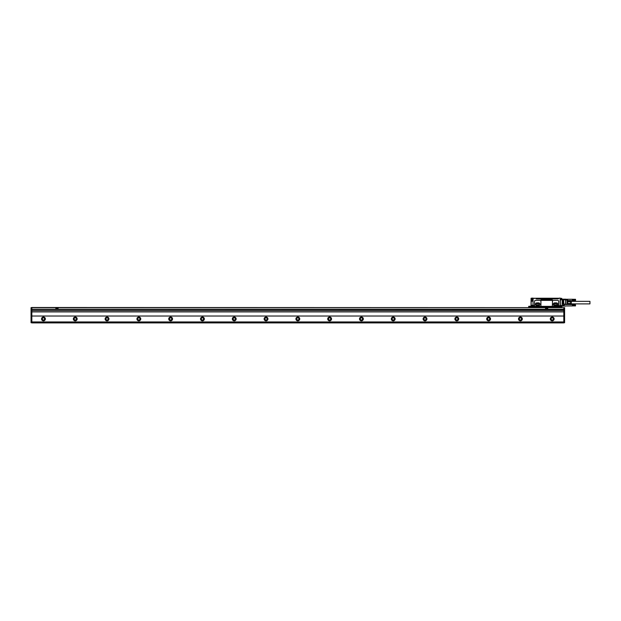 <?xml version="1.0" encoding="UTF-8"?>
<svg xmlns="http://www.w3.org/2000/svg" width="621" height="621" viewBox="0 0 621 621"><rect width="100%" height="100%" fill="white"/><g stroke="black" fill="none" stroke-linecap="round" stroke-linejoin="round"><path stroke-width="0.93" d="M31.842 316.035L563.814 316.035L563.814 311.897L31.842 311.897L31.842 322.904L563.814 322.904L563.814 321.95L31.842 321.95M563.814 316.035L563.814 321.95M31.05 309.545L31.05 307.636L55.851 307.636L55.851 309.227L58.079 309.227L58.079 307.636L563.814 307.636L563.814 309.39L31.842 309.39L31.842 307.48L564.605 307.636L564.605 322.741L31.05 322.741L31.05 309.545L31.842 309.545L31.842 311.897M563.814 309.39L564.605 309.545M563.814 311.897L563.814 309.545L31.842 309.39M45.356 318.93A1.91 1.91 0 0 1 43.454 320.832A1.91 1.91 0 0 1 41.545 318.93A1.91 1.91 0 0 1 43.454 317.02A1.91 1.91 0 0 1 45.356 318.93M77.159 318.93A1.91 1.91 0 0 1 75.25 320.832A1.91 1.91 0 0 1 73.34 318.93A1.91 1.91 0 0 1 75.25 317.02A1.91 1.91 0 0 1 77.159 318.93M108.954 318.93A1.91 1.91 0 0 1 107.045 320.832A1.91 1.91 0 0 1 105.135 318.93A1.91 1.91 0 0 1 107.045 317.02A1.91 1.91 0 0 1 108.954 318.93M140.75 318.93A1.91 1.91 0 0 1 138.84 320.832A1.91 1.91 0 0 1 136.938 318.93A1.91 1.91 0 0 1 138.84 317.02A1.91 1.91 0 0 1 140.75 318.93M172.545 318.93A1.91 1.91 0 0 1 170.643 320.832A1.91 1.91 0 0 1 168.733 318.93A1.91 1.91 0 0 1 170.643 317.02A1.91 1.91 0 0 1 172.545 318.93M204.348 318.93A1.91 1.91 0 0 1 202.438 320.832A1.91 1.91 0 0 1 200.529 318.93A1.91 1.91 0 0 1 202.438 317.02A1.91 1.91 0 0 1 204.348 318.93M236.143 318.93A1.91 1.91 0 0 1 234.233 320.832A1.91 1.91 0 0 1 232.324 318.93A1.91 1.91 0 0 1 234.233 317.02A1.91 1.91 0 0 1 236.143 318.93M267.938 318.93A1.91 1.91 0 0 1 266.029 320.832A1.91 1.91 0 0 1 264.127 318.93A1.91 1.91 0 0 1 266.029 317.02A1.91 1.91 0 0 1 267.938 318.93M299.733 318.93A1.91 1.91 0 0 1 297.832 320.832A1.91 1.91 0 0 1 295.922 318.93A1.91 1.91 0 0 1 297.832 317.02A1.91 1.91 0 0 1 299.733 318.93M331.536 318.93A1.91 1.91 0 0 1 329.627 320.832A1.91 1.91 0 0 1 327.717 318.93A1.91 1.91 0 0 1 329.627 317.02A1.91 1.91 0 0 1 331.536 318.93M363.332 318.93A1.91 1.91 0 0 1 361.422 320.832A1.91 1.91 0 0 1 359.512 318.93A1.91 1.91 0 0 1 361.422 317.02A1.91 1.91 0 0 1 363.332 318.93M395.127 318.93A1.91 1.91 0 0 1 393.217 320.832A1.91 1.91 0 0 1 391.315 318.93A1.91 1.91 0 0 1 393.217 317.02A1.91 1.91 0 0 1 395.127 318.93M426.922 318.93A1.91 1.91 0 0 1 425.02 320.832A1.91 1.91 0 0 1 423.111 318.93A1.91 1.91 0 0 1 425.02 317.02A1.91 1.91 0 0 1 426.922 318.93M458.725 318.93A1.91 1.91 0 0 1 456.815 320.832A1.91 1.91 0 0 1 454.906 318.93A1.91 1.91 0 0 1 456.815 317.02A1.91 1.91 0 0 1 458.725 318.93M490.52 318.93A1.91 1.91 0 0 1 488.611 320.832A1.91 1.91 0 0 1 486.701 318.93A1.91 1.91 0 0 1 488.611 317.02A1.91 1.91 0 0 1 490.52 318.93M522.315 318.93A1.91 1.91 0 0 1 520.406 320.832A1.91 1.91 0 0 1 518.504 318.93A1.91 1.91 0 0 1 520.406 317.02A1.91 1.91 0 0 1 522.315 318.93M554.118 318.93A1.91 1.91 0 0 1 552.209 320.832A1.91 1.91 0 0 1 550.299 318.93A1.91 1.91 0 0 1 552.209 317.02A1.91 1.91 0 0 1 554.118 318.93M58.079 309.227L545.533 309.227L545.533 307.636M564.605 309.227L547.753 309.227L547.753 307.636M563.814 310.562L31.842 310.562M547.753 309.227L545.533 309.227M45.201 318.93A1.747 1.747 0 0 0 43.454 317.176A1.747 1.747 0 0 0 41.7 318.93A1.747 1.747 0 0 0 43.454 320.677A1.747 1.747 0 0 0 45.201 318.93M76.996 318.93A1.747 1.747 0 0 0 75.25 317.176A1.747 1.747 0 0 0 73.503 318.93A1.747 1.747 0 0 0 75.25 320.677A1.747 1.747 0 0 0 76.996 318.93M108.791 318.93A1.747 1.747 0 0 0 107.045 317.176A1.747 1.747 0 0 0 105.298 318.93A1.747 1.747 0 0 0 107.045 320.677A1.747 1.747 0 0 0 108.791 318.93M140.594 318.93A1.747 1.747 0 0 0 138.84 317.176A1.747 1.747 0 0 0 137.094 318.93A1.747 1.747 0 0 0 138.84 320.677A1.747 1.747 0 0 0 140.594 318.93M172.39 318.93A1.747 1.747 0 0 0 170.643 317.176A1.747 1.747 0 0 0 168.889 318.93A1.747 1.747 0 0 0 170.643 320.677A1.747 1.747 0 0 0 172.39 318.93M204.185 318.93A1.747 1.747 0 0 0 202.438 317.176A1.747 1.747 0 0 0 200.692 318.93A1.747 1.747 0 0 0 202.438 320.677A1.747 1.747 0 0 0 204.185 318.93M235.98 318.93A1.747 1.747 0 0 0 234.233 317.176A1.747 1.747 0 0 0 232.487 318.93A1.747 1.747 0 0 0 234.233 320.677A1.747 1.747 0 0 0 235.98 318.93M267.783 318.93A1.747 1.747 0 0 0 266.029 317.176A1.747 1.747 0 0 0 264.282 318.93A1.747 1.747 0 0 0 266.029 320.677A1.747 1.747 0 0 0 267.783 318.93M299.578 318.93A1.747 1.747 0 0 0 297.832 317.176A1.747 1.747 0 0 0 296.077 318.93A1.747 1.747 0 0 0 297.832 320.677A1.747 1.747 0 0 0 299.578 318.93M331.373 318.93A1.747 1.747 0 0 0 329.627 317.176A1.747 1.747 0 0 0 327.88 318.93A1.747 1.747 0 0 0 329.627 320.677A1.747 1.747 0 0 0 331.373 318.93M363.169 318.93A1.747 1.747 0 0 0 361.422 317.176A1.747 1.747 0 0 0 359.675 318.93A1.747 1.747 0 0 0 361.422 320.677A1.747 1.747 0 0 0 363.169 318.93M394.972 318.93A1.747 1.747 0 0 0 393.217 317.176A1.747 1.747 0 0 0 391.471 318.93A1.747 1.747 0 0 0 393.217 320.677A1.747 1.747 0 0 0 394.972 318.93M426.767 318.93A1.747 1.747 0 0 0 425.02 317.176A1.747 1.747 0 0 0 423.266 318.93A1.747 1.747 0 0 0 425.02 320.677A1.747 1.747 0 0 0 426.767 318.93M458.562 318.93A1.747 1.747 0 0 0 456.815 317.176A1.747 1.747 0 0 0 455.069 318.93A1.747 1.747 0 0 0 456.815 320.677A1.747 1.747 0 0 0 458.562 318.93M490.365 318.93A1.747 1.747 0 0 0 488.611 317.176A1.747 1.747 0 0 0 486.864 318.93A1.747 1.747 0 0 0 488.611 320.677A1.747 1.747 0 0 0 490.365 318.93M522.16 318.93A1.747 1.747 0 0 0 520.406 317.176A1.747 1.747 0 0 0 518.659 318.93A1.747 1.747 0 0 0 520.406 320.677A1.747 1.747 0 0 0 522.16 318.93M553.955 318.93A1.747 1.747 0 0 0 552.209 317.176A1.747 1.747 0 0 0 550.454 318.93A1.747 1.747 0 0 0 552.209 320.677A1.747 1.747 0 0 0 553.955 318.93M44.565 318.93A1.11 1.11 0 0 1 43.454 320.04A1.11 1.11 0 0 1 42.337 318.93A1.11 1.11 0 0 1 43.454 317.812A1.11 1.11 0 0 1 44.565 318.93M76.36 318.93A1.11 1.11 0 0 1 75.25 320.04A1.11 1.11 0 0 1 74.132 318.93A1.11 1.11 0 0 1 75.25 317.812A1.11 1.11 0 0 1 76.36 318.93M108.155 318.93A1.11 1.11 0 0 1 107.045 320.04A1.11 1.11 0 0 1 105.935 318.93A1.11 1.11 0 0 1 107.045 317.812A1.11 1.11 0 0 1 108.155 318.93M139.958 318.93A1.11 1.11 0 0 1 138.84 320.04A1.11 1.11 0 0 1 137.73 318.93A1.11 1.11 0 0 1 138.84 317.812A1.11 1.11 0 0 1 139.958 318.93M171.753 318.93A1.11 1.11 0 0 1 170.643 320.04A1.11 1.11 0 0 1 169.525 318.93A1.11 1.11 0 0 1 170.643 317.812A1.11 1.11 0 0 1 171.753 318.93M203.548 318.93A1.11 1.11 0 0 1 202.438 320.04A1.11 1.11 0 0 1 201.32 318.93A1.11 1.11 0 0 1 202.438 317.812A1.11 1.11 0 0 1 203.548 318.93M235.343 318.93A1.11 1.11 0 0 1 234.233 320.04A1.11 1.11 0 0 1 233.123 318.93A1.11 1.11 0 0 1 234.233 317.812A1.11 1.11 0 0 1 235.343 318.93M267.146 318.93A1.11 1.11 0 0 1 266.029 320.04A1.11 1.11 0 0 1 264.919 318.93A1.11 1.11 0 0 1 266.029 317.812A1.11 1.11 0 0 1 267.146 318.93M298.942 318.93A1.11 1.11 0 0 1 297.832 320.04A1.11 1.11 0 0 1 296.714 318.93A1.11 1.11 0 0 1 297.832 317.812A1.11 1.11 0 0 1 298.942 318.93M330.737 318.93A1.11 1.11 0 0 1 329.627 320.04A1.11 1.11 0 0 1 328.517 318.93A1.11 1.11 0 0 1 329.627 317.812A1.11 1.11 0 0 1 330.737 318.93M362.54 318.93A1.11 1.11 0 0 1 361.422 320.04A1.11 1.11 0 0 1 360.312 318.93A1.11 1.11 0 0 1 361.422 317.812A1.11 1.11 0 0 1 362.54 318.93M394.335 318.93A1.11 1.11 0 0 1 393.217 320.04A1.11 1.11 0 0 1 392.107 318.93A1.11 1.11 0 0 1 393.217 317.812A1.11 1.11 0 0 1 394.335 318.93M426.13 318.93A1.11 1.11 0 0 1 425.02 320.04A1.11 1.11 0 0 1 423.902 318.93A1.11 1.11 0 0 1 425.02 317.812A1.11 1.11 0 0 1 426.13 318.93M457.925 318.93A1.11 1.11 0 0 1 456.815 320.04A1.11 1.11 0 0 1 455.705 318.93A1.11 1.11 0 0 1 456.815 317.812A1.11 1.11 0 0 1 457.925 318.93M489.728 318.93A1.11 1.11 0 0 1 488.611 320.04A1.11 1.11 0 0 1 487.501 318.93A1.11 1.11 0 0 1 488.611 317.812A1.11 1.11 0 0 1 489.728 318.93M521.524 318.93A1.11 1.11 0 0 1 520.406 320.04A1.11 1.11 0 0 1 519.296 318.93A1.11 1.11 0 0 1 520.406 317.812A1.11 1.11 0 0 1 521.524 318.93M553.319 318.93A1.11 1.11 0 0 1 552.209 320.04A1.11 1.11 0 0 1 551.091 318.93A1.11 1.11 0 0 1 552.209 317.812A1.11 1.11 0 0 1 553.319 318.93M546.169 308.955L547.117 308.955L546.705 307.837L546.169 308.955M57.38 309.041L56.907 307.837L56.495 308.955L57.38 309.041M55.851 307.636L58.079 307.636M560.313 299.446L560.313 305.78L561.803 305.827L561.904 306.681L559.358 306.844L559.358 306.363A0.637 0.637 0 0 0 558.721 305.734A0.637 0.637 0 0 0 558.093 306.363L558.093 306.844L558.023 306.363L534.464 306.363A0.862 0.862 0 0 0 533.128 305.656L533.214 305.788A0.699 0.699 0 0 1 534.308 306.363L534.464 306.844L534.239 306.363A0.637 0.637 0 0 0 533.602 305.734A0.637 0.637 0 0 0 532.965 306.363L532.965 306.844L528.681 306.999L528.681 306.432L528.836 306.844M559.358 306.681L559.583 306.363A0.862 0.862 0 0 0 558.496 305.54L558.721 301.34A0.955 0.955 0 0 0 557.774 300.385L535.512 300.385A0.955 0.955 0 0 0 534.557 301.34L534.557 305.664A0.955 0.955 0 0 0 535.512 306.619L539.967 306.619A0.955 0.955 0 0 0 540.922 305.664L540.922 301.34A0.955 0.955 0 0 0 539.967 300.385M559.583 306.844L559.428 306.363L559.583 306.844L561.904 306.681L561.749 305.889L560.158 305.889L560.158 299.338L561.749 299.4L560.359 299.4M560.189 306.844L559.358 306.844M559.358 306.999L528.681 307.162L559.358 306.999M558.186 306.844L534.145 306.844M558.093 298.864L558.411 298.259L561.749 298.383L561.873 299.338L561.749 298.546L560.313 298.259M557.674 298.864L540.922 298.988A0.792 0.792 0 0 0 541.714 299.788L551.572 299.788A0.792 0.792 0 0 0 552.364 298.988M540.922 298.988L536.466 298.988L536.148 298.259L532.965 298.259L531.382 298.546L531.483 299.4L532.927 299.4M558.496 305.54A0.862 0.862 0 0 0 557.868 306.363L539.967 306.619M560.313 306.999L560.158 307.48M536.886 298.864L536.466 298.864M532.965 305.796L533.128 299.338L531.537 299.338L531.382 298.546L536.148 298.259M552.543 306.215L552.364 305.664A0.955 0.955 0 0 0 553.319 306.619M552.543 300.797L552.364 305.664M540.744 300.797L540.922 301.34M540.744 306.215L540.922 305.664M559.358 306.363L559.428 306.363A0.699 0.699 0 0 0 558.721 305.664A0.699 0.699 0 0 0 558.023 306.363L558.093 306.363M558.411 298.259L560.158 298.096M561.904 306.052L565.615 306.052A0.637 0.637 0 0 0 565.816 306.013L565.801 305.967M560.313 299.819L565.615 299.819L565.615 304.143L564.132 304.143L564.132 306.052M558.023 298.864L558.023 298.227L558.411 298.763M532.997 306.176L528.836 306.269L528.836 306.681L532.81 306.844L532.81 306.432L528.681 306.432M533.128 306.844L532.965 299.555M557.93 298.864L536.629 298.988M558.023 298.227L536.21 298.227L536.21 298.856M531.537 298.383L531.382 299.112M553.319 300.385A0.955 0.955 0 0 0 552.364 301.34M554.747 302.869A1.428 1.428 0 0 0 553.319 304.298A1.428 1.428 0 0 0 554.747 305.734L556.338 305.734A1.428 1.428 0 0 0 557.774 304.298A1.428 1.428 0 0 0 556.338 302.869L554.747 302.869M536.948 302.869A1.428 1.428 0 0 0 535.512 304.298A1.428 1.428 0 0 0 536.948 305.734L538.531 305.734A1.428 1.428 0 0 0 539.967 304.298A1.428 1.428 0 0 0 538.531 302.869L536.948 302.869M565.615 299.182L561.904 299.182L565.615 299.182A0.637 0.637 0 0 1 565.816 299.213A0.637 0.629 108.4 0 0 565.615 299.182L565.615 299.819L565.816 299.213L567.19 299.671A0.637 0.637 0 0 1 567.625 300.277L567.485 299.873A0.637 0.637 0 0 0 567.19 299.671L567.144 304.298L565.615 304.298L567.144 304.298M562.067 304.36L562.222 300.385L562.385 304.36M562.541 304.36L562.704 300.385L562.859 304.36M563.014 304.36L563.177 300.385L563.332 304.36M563.495 304.36L563.651 300.385L563.814 304.36M534.464 306.844L534.464 306.363M531.157 299.004L531.219 298.212L532.965 298.259M531.064 299.539L531.064 298.259L531.382 299.019M532.81 306.223L531.064 306.068L531.064 301.201L531.064 305.284M567.485 304.143L567.625 304.538L564.132 304.298M558.947 306.782A0.466 0.466 0 0 0 559.133 306.145A0.466 0.466 0 0 0 558.504 305.951A0.466 0.466 0 0 0 558.31 306.588A0.466 0.466 0 0 0 558.947 306.782A0.466 0.466 0 0 0 559.133 306.145A0.466 0.466 0 0 0 558.504 305.951A0.466 0.466 0 0 0 558.31 306.588A0.466 0.466 0 0 0 558.947 306.782M533.827 306.782A0.466 0.466 0 0 0 534.013 306.145A0.466 0.466 0 0 0 533.377 305.951A0.466 0.466 0 0 0 533.191 306.588A0.466 0.466 0 0 0 533.827 306.782A0.466 0.466 0 0 0 534.013 306.145A0.466 0.466 0 0 0 533.377 305.951A0.466 0.466 0 0 0 533.191 306.588A0.466 0.466 0 0 0 533.827 306.782M531.219 298.212L532.965 298.096M532.95 298.367L531.064 298.274L532.965 298.212M532.018 300.688L531.219 301.038L532.174 301.201L532.174 300.021L532.965 300.021M531.064 299.687L531.064 301.201L531.918 301.038L532.018 299.431M532.018 300.944L531.219 301.201L531.064 305.268M554.281 302.994L556.944 303.079L557.604 304.22L556.944 305.524L554.142 305.524L553.482 304.22L554.281 302.994M539.16 303.11L536.319 303.11L535.675 304.22L536.319 305.493L539.16 305.493L539.796 304.375L539.16 303.11M558.791 306.013L558.659 306.72L558.791 306.013M533.672 306.013L533.54 306.72L533.672 306.013M531.064 298.864L531.064 299.974M565.77 304.298L565.816 299.819L567.625 300.277L567.625 301.379L570.715 301.379L570.715 300.548L567.625 300.548M564.132 305.967L572.446 305.943M572.368 305.369L575.465 305.369L572.446 305.338M572.368 305.214L575.465 305.214L572.446 305.167M572.368 305.066L575.465 305.066L572.446 305.004M572.368 304.927L575.465 304.927L572.446 304.857M572.368 304.538L564.132 304.538M567.625 301.472L567.625 303.754M531.126 305.284L531.126 304.795M531.188 300.292L531.397 299.26M531.219 306.223L531.219 305.268L532.965 305.268M555.547 305.097A0.792 0.792 0 0 0 556.338 304.298A0.792 0.792 0 0 0 555.547 303.506A0.792 0.792 0 0 0 554.747 304.298A0.792 0.792 0 0 0 555.547 305.097M537.739 305.097A0.792 0.792 0 0 0 538.531 304.298A0.792 0.792 0 0 0 537.739 303.506A0.792 0.792 0 0 0 536.948 304.298A0.792 0.792 0 0 0 537.739 305.097M567.625 303.886L570.715 303.855L570.715 304.678M567.625 303.855L567.625 303.444L570.715 303.444L570.715 301.783L567.625 301.783L567.625 303.444M567.625 301.783L567.625 301.379M531.188 300.611L531.234 299.26M570.715 301.379L570.715 301.783M570.87 304.538L570.73 300.548M570.715 303.855L570.715 303.444M575.388 305.943L572.446 305.648M572.368 305.579L575.388 305.648M575.388 305.718L572.446 305.718M575.388 305.788L572.446 305.788M575.388 305.842L572.446 305.842M575.388 305.897L572.446 305.897M575.543 305.811L575.388 304.461L572.446 304.531M575.388 304.562L572.446 304.562M575.388 304.608L572.446 304.608M575.388 304.663L572.446 304.663M575.388 304.725L572.446 304.725M575.388 304.787L572.446 304.787M572.368 304.996L575.465 304.996L572.446 304.927M572.368 305.144L575.465 305.144L572.446 305.09M572.368 305.291L575.465 305.291L572.446 305.253M572.368 305.439L575.465 305.439L572.446 305.416M575.465 305.579L572.446 305.579M571.126 301.022L571.126 304.205M571.25 301.022L571.25 304.205M571.506 303.886L589.95 303.886L589.95 301.34L571.506 301.34M572.368 300.16L575.465 300.16L572.446 300.137M572.368 300.013L575.465 300.013L572.446 299.974M572.368 299.865L575.465 299.865L572.446 299.811M572.368 299.718L575.465 299.718L572.446 299.648M572.368 299.26L565.956 299.26M570.87 300.688L572.446 300.665M575.543 299.338L572.446 299.252M572.368 299.648L575.465 299.648L575.388 299.252M575.388 299.283L572.446 299.283M575.388 299.33L572.446 299.33M575.388 299.384L572.446 299.384M575.388 299.446L572.446 299.446M575.388 299.508L572.446 299.508M575.388 299.578L572.446 299.578M572.368 299.788L575.465 299.788L572.446 299.726M572.368 299.935L575.465 299.935L572.446 299.889M572.368 300.09L575.465 300.09L572.446 300.059M575.388 300.665L572.446 300.37M575.543 300.533L575.543 299.415M575.388 300.44L572.446 300.44M575.388 300.51L572.446 300.51M575.388 300.564L572.446 300.564M575.388 300.618L572.446 300.618M563.814 322.586L564.605 322.586M563.814 309.708L564.605 309.708M563.814 307.799L564.605 307.799M31.05 309.227L55.851 309.227M31.05 322.586L31.842 322.586M31.842 309.708L31.05 309.708M31.842 307.799L31.05 307.799M558.023 306.363A0.699 0.699 0 0 1 558.721 305.664A0.699 0.699 0 0 1 559.428 306.363L559.583 306.363M560.313 305.416L564.132 305.416M536.528 298.864L536.528 298.227M532.174 299.4L532.018 300.021M558.923 306.72A0.404 0.404 0 0 0 559.079 306.169A0.404 0.404 0 0 0 558.527 306.013A0.404 0.404 0 0 0 558.372 306.564A0.404 0.404 0 0 0 558.923 306.72M533.796 306.72A0.404 0.404 0 0 0 533.959 306.169A0.404 0.404 0 0 0 533.408 306.013A0.404 0.404 0 0 0 533.253 306.564A0.404 0.404 0 0 0 533.796 306.72M567.532 301.915L567.532 303.32"/></g></svg>
